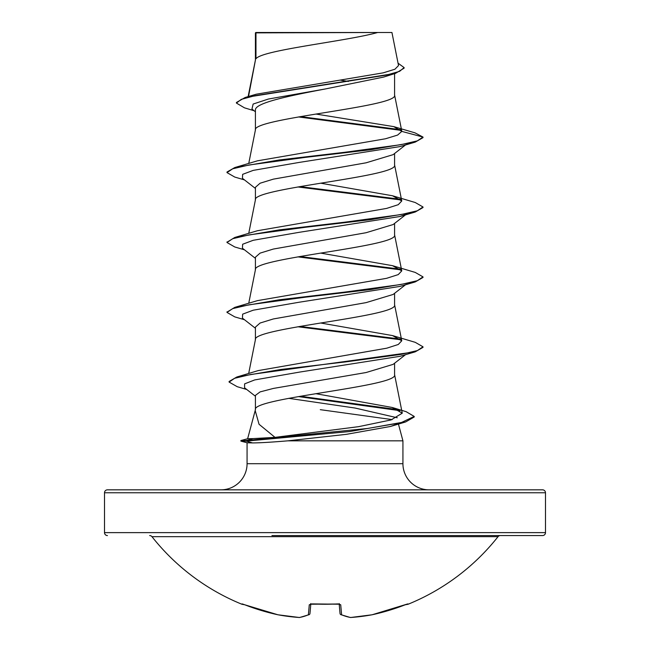 <?xml version="1.0" encoding="UTF-8"?>
<svg xmlns="http://www.w3.org/2000/svg" width="650" height="650" viewBox="0 0 650 650"><rect width="100%" height="100%" fill="white"/><g stroke="black" fill="none" stroke-linecap="round" stroke-linejoin="round"><path stroke-width="0.97" d="M405.21 604.793L408.094 604.248A1.471 1.471 0 0 1 406.868 604.191M408.094 604.248A220.496 220.496 0 0 0 498.03 536.681L151.97 536.681A220.496 220.496 0 0 0 241.906 604.248L244.782 604.793A220.488 219.651 0 0 0 277.875 614.77L277.875 614.77A1.471 0.577 100.5 0 0 277.924 614.786L299.349 617.5A1.471 0.569 93.9 0 0 299.398 617.5M309.481 614.421A1.471 1.333 -113.3 0 1 309.091 614.689L299.691 617.484A1.471 1.349 -99.2 0 1 299.276 617.484A220.017 83.874 -84.6 0 0 308.401 614.77L309.278 604.793L312.227 603.907A220.496 203.71 0 0 0 337.773 603.907L340.722 604.793L341.599 614.77A220.017 83.874 84.6 0 0 350.724 617.484A220.017 202.499 77.1 0 0 372.125 614.77L372.125 614.77A220.488 219.651 0 0 0 405.218 604.793L372.125 614.77L407.436 604.004A1.471 1.471 -22.5 0 0 407.948 603.907M149.662 535.567A2.941 2.941 0 0 1 151.97 536.681M500.337 535.567A2.941 2.941 0 0 0 498.03 536.681M271.944 535.567L542.555 535.567A2.941 2.941 0 0 0 545.496 532.626L545.496 492.773L104.504 492.773L104.504 532.626L545.496 532.626M107.445 535.567A2.941 2.941 0 0 1 104.504 532.626M397.158 424.036L390.414 426.481L346.336 434.338L287.885 440.83C271.367 442.211 259.577 442.91 252.517 442.918L247.122 442.788L240.906 441.122L240.906 440.538L246.301 440.538L253.078 438.587L275.007 437.361L259.049 424.271L255.206 410.597L255.458 409.346M545.496 492.773A2.941 2.941 0 0 0 542.555 489.832L107.445 489.832A2.941 2.941 0 0 0 104.504 492.773M429.065 489.832A26.13 26.13 0 0 1 402.927 463.702L247.073 463.702A26.13 26.13 0 0 1 220.935 489.832L429.065 489.832M255.312 410.085L247.634 438.742M247.626 438.75L253.078 438.587M320.296 409.671L392.153 419.599M398.361 423.776L402.927 440.83L402.927 463.702M247.073 442.772L247.073 463.702M287.885 440.83L402.927 440.83M405.511 354.681L393.12 364.366L366.104 372.523L273.406 388.424L260.073 391.909L255.418 395.403L255.418 409.524M394.582 363.22L394.582 374.749C398.897 386.392 251.371 398.027 255.418 409.671M255.97 32.866L377.658 32.5C346.686 41.259 261.763 50.017 255.97 58.776L255.97 32.866L255.418 32.866L255.418 59.995M248.519 96.501L255.418 60.174M254.077 110.736L244.432 107.819L236.421 103.074L241.288 99.361L255.206 95.647L395.525 73.361L383.598 77.082L325 89.026C287.804 96.062 254.475 103.106 255.418 110.142L255.418 129.903M394.582 73.653L394.582 95.127C398.889 106.771 251.111 118.43 255.418 130.081M405.511 144.958L393.12 154.651L366.08 162.809L273.349 179.148L260.057 183.235L255.418 187.314L255.418 199.81M394.582 153.498L394.582 165.027C398.889 176.678 251.111 188.338 255.418 199.981M393.112 224.551L366.056 232.724L273.333 249.056L260.049 253.143L255.418 257.221L255.418 269.717M394.582 223.405L394.582 234.934C398.889 246.586 251.111 258.237 255.418 269.888M405.511 284.773L393.12 294.458L366.08 302.624L273.349 318.955L260.057 323.042L255.418 327.129L255.418 339.617M394.582 293.312L394.582 304.842C398.889 316.493 251.111 328.144 255.418 339.796M340.722 80.186L348.376 81.461M236.421 103.074L236.421 102.497L245.148 97.492L256.206 94.218L383.216 72.849L394.948 69.217L398.523 65.561L391.942 32.5L377.658 32.5M255.418 111.792L251.956 109.054L253.134 104.049L268.369 99.044L325 89.026M401.481 130.423L298.537 116.943M395.525 73.361L404.113 68.169L404.113 67.584L398.052 63.188M255.418 33.751L255.783 32.5L374.246 32.5M255.418 188.451L242.442 178.319L242.645 174.354L253.216 170.381L298.984 162.451L400.075 146.575L415.236 142.106L422.996 137.654L422.996 137.069L415.009 132.86L393.738 126.62L315.981 114.051M400.814 129.724L300.487 116.61M245.148 97.492L386.563 75.067L399.628 71.329L404.113 67.584M401.798 131.389L397.605 135.078L385.548 138.759L257.441 160.826L234.772 167.562L279.329 159.941L344.508 152.311L400.879 144.69L417.3 140.879L422.996 137.069L401.798 131.389L393.738 126.62M275.007 437.361L358.572 426.668L391.072 419.924L402.261 413.173L392.234 407.477L315.868 393.689M392.551 335.587L415.236 342.331L422.996 346.791L417.398 350.569L401.237 354.348L345.605 361.904L280.824 369.468L236.779 377.024L258.172 370.606L386.831 348.173L398.296 344.476L401.765 340.787L392.551 335.595L320.702 323.009M392.559 265.688L415.236 272.423L422.996 276.884L417.308 280.694L400.879 284.505L344.508 292.126L279.329 299.756L234.764 307.377L257.449 300.641L386.596 278.322L398.239 274.601L401.765 270.879L392.559 265.688L320.702 253.102M392.559 195.78L415.228 202.516L422.996 206.976L417.308 210.787L400.887 214.597L344.508 222.219L279.329 229.848L234.772 237.469L257.441 230.734L386.604 208.414L398.247 204.693L401.765 200.972L392.559 195.78L320.702 183.194M406.104 214.191L400.075 216.482L298.984 232.351L253.216 240.289L242.645 244.254L242.434 248.227L255.418 258.359M422.996 276.884L422.996 277.461L415.236 281.921L400.075 286.39L298.984 302.258L253.216 310.196L242.645 314.161L242.434 318.126L255.418 328.266M422.996 346.791L422.996 347.368L415.236 351.829L400.075 356.298L299.796 372.052L254.678 379.933L244.595 383.874L244.579 387.806L255.418 396.24M288.738 398.328L355.103 408.046L397.28 417.771M396.549 424.166L391.406 426.173M415.236 142.106L370.671 149.736L305.492 157.357L249.121 164.978L232.7 168.789L227.004 172.607L234.764 177.06L244.489 179.912M297.887 186.964L401.286 200.005M422.996 206.976L422.996 207.553L415.236 212.014L370.679 219.643L305.5 227.264L249.121 234.886L232.7 238.696L227.004 242.507L234.764 246.967L244.489 249.819M297.887 256.872L401.286 269.912M415.236 281.921L370.679 289.543L305.5 297.172L249.121 304.793L232.7 308.604L227.004 312.414L234.764 316.875L244.489 319.727M297.887 326.771L401.277 339.82M415.236 351.829L250.648 374.514L234.618 378.292L229.101 382.078L237.209 386.693L246.732 389.48M298.447 396.581L400.043 410.686M414.213 417.007L405.624 421.948L349.659 431.535L246.301 441.122L246.301 440.538L367.518 428.488L401.529 422.459L414.213 416.431L414.213 417.007M234.772 167.562L227.004 172.023L227.004 172.607M299.894 186.615L400.562 199.29M234.772 237.469L227.037 242.222M299.894 256.523L400.562 269.197M234.764 307.377L227.037 312.122M299.894 326.43L400.546 339.105M236.779 377.024L229.101 381.493L229.101 382.078M300.414 396.248L398.214 409.703M392.234 407.477L406.136 411.678L414.213 416.431M240.906 441.122L246.301 441.122L252.517 442.918M542.555 535.567L378.056 535.567M339.202 604.126L340.023 613.462L339.202 604.126M310.798 604.126L309.977 613.462A1.471 1.438 -175 0 1 308.401 614.77A1.471 1.333 -113.3 0 0 309.091 614.689A1.471 1.471 0 0 0 309.969 613.511M340.519 614.421A1.471 1.333 -66.7 0 0 341.599 614.77A1.471 1.438 -5 0 1 340.023 613.462L339.194 603.964M372.027 614.786A1.471 0.577 -100.5 0 0 372.076 614.786A1.471 0.577 -100.5 0 0 372.125 614.77A1.471 1.471 0 0 1 372.076 614.786L350.651 617.5A1.471 0.569 -93.9 0 0 350.724 617.484A1.471 1.349 -80.8 0 1 350.309 617.484L340.909 614.689L350.309 617.484A1.471 1.471 0 0 0 350.651 617.5L372.076 614.786M339.267 603.972A1.471 1.373 -5 0 0 340.722 604.793M242.052 603.907A1.471 1.471 22.5 0 0 242.556 604.012L244.782 604.793L242.466 603.996M339.154 603.558L339.495 604.224L312.227 603.907M310.733 603.972A1.471 1.373 -175 0 1 309.278 604.793M299.276 617.484A1.471 0.569 93.9 0 0 299.349 617.5L277.924 614.786A1.471 1.471 0 0 1 277.875 614.77A220.017 202.499 -77.1 0 0 299.276 617.484M402.261 413.173L394.542 374.4M248.682 373.49L255.458 339.446M401.765 340.787L394.542 304.493M248.747 303.257L255.458 269.539M401.765 270.879L394.542 234.585M248.747 233.35L255.458 199.631M401.765 200.972L394.542 164.678M248.747 163.451L255.458 129.724M401.773 131.089L394.542 94.77M248.129 96.614L255.458 59.816M390.414 426.481L405.624 421.948M400.075 216.482L415.236 212.014M405.511 214.866L393.112 224.559M227.004 241.93L227.004 242.507M227.004 311.838L227.004 312.414M247.682 438.726L240.906 440.538M337.773 604.012L310.505 604.224L310.846 603.558M340.031 613.511A1.471 1.471 0 0 0 340.909 614.689M277.875 614.77L244.782 604.793L277.875 614.77M241.906 604.248L243.132 604.191M312.227 604.012L310.505 604.224M309.091 614.689L299.691 617.484A1.471 1.471 0 0 1 299.349 617.5"/></g></svg>
